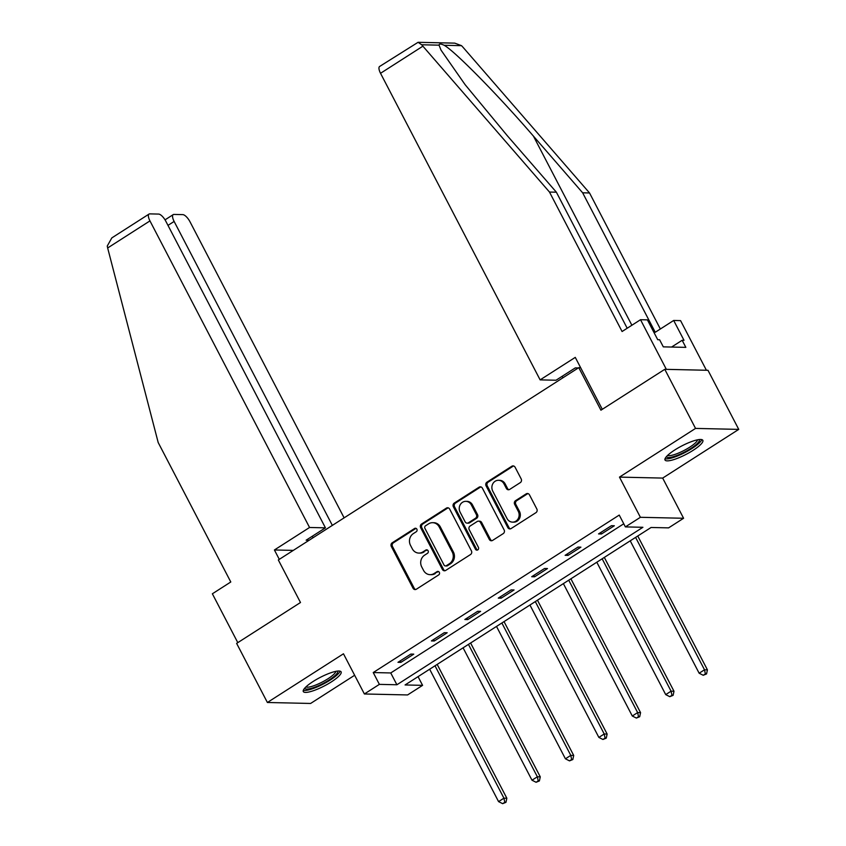 <?xml version="1.0" encoding="UTF-8"?>
<svg xmlns="http://www.w3.org/2000/svg" width="846" height="846" viewBox="0 0 846 846"><rect width="100%" height="100%" fill="white"/><g stroke="black" fill="none" stroke-linecap="round" stroke-linejoin="round"><path stroke-width="1.27" d="M416.877 529.184A1.882 1.703 -88.7 0 0 414.561 528.496L392.206 542.804A2.686 2.422 -88.7 0 0 391.317 546.474L413.049 588.234A2.686 2.422 -88.7 0 0 416.369 589.207L438.714 574.899A1.882 1.703 -88.7 0 0 437.911 571.399A1.882 1.703 -88.7 0 0 437.022 571.653L434.135 573.503A8.587 7.762 -88.7 0 1 430.075 574.667A8.587 7.762 -88.7 0 1 423.539 570.384L421.72 566.905A8.587 7.762 -88.7 0 1 424.586 555.177L427.484 553.326A1.882 1.703 -88.7 0 0 426.68 549.826A1.882 1.703 -88.7 0 0 425.792 550.08L422.894 551.93A8.587 7.762 -88.7 0 1 418.833 553.083A8.587 7.762 -88.7 0 1 412.298 548.811L410.49 545.332A8.587 7.762 -88.7 0 1 413.356 533.593L416.253 531.743A1.882 1.703 -88.7 0 0 416.877 529.184M416.031 528.369A1.882 1.703 -88.7 0 0 415.724 528.528L393.379 542.825A2.686 2.422 -88.7 0 0 392.481 546.495L414.223 588.256A2.686 2.422 -88.7 0 0 415.682 589.503M438.492 571.526A1.882 1.703 -88.7 0 0 438.186 571.685L434.135 573.503M427.262 549.953A1.882 1.703 -88.7 0 0 426.955 550.101L422.894 551.93M674.822 449.956A21.319 4.738 152.5 0 0 665.019 460.013A21.319 4.738 152.5 0 0 693.043 450.368A21.319 4.738 152.5 0 0 702.836 440.322A21.319 4.738 152.5 0 0 674.822 449.956M313.094 681.506A21.319 4.738 152.5 0 0 303.302 691.552A21.319 4.738 152.5 0 0 331.315 681.918A21.319 4.738 152.5 0 0 341.118 671.872A21.319 4.738 152.5 0 0 313.094 681.506M520.301 482.611A2.686 2.422 -88.7 0 0 521.199 478.952L515.098 467.235A2.686 2.422 -88.7 0 0 511.788 466.262L486.968 482.146A2.686 2.422 -88.7 0 0 486.069 485.816L507.812 527.576A2.686 2.422 -88.7 0 0 511.121 528.549L535.941 512.665A2.686 2.422 -88.7 0 0 536.84 508.996L529.469 494.847A2.686 2.422 -88.7 0 0 526.159 493.874L515.542 500.663A2.686 2.422 -88.7 0 0 514.643 504.332L518.291 511.354A7.18 6.493 -88.7 0 1 518.238 518.598A7.18 6.493 -88.7 0 1 512.507 522.13A7.18 6.493 -88.7 0 1 507.04 518.556L492.732 491.061A7.18 6.493 -88.7 0 1 492.784 483.817A7.18 6.493 -88.7 0 1 498.516 480.285A7.18 6.493 -88.7 0 1 503.983 483.859L506.373 488.438A2.686 2.422 -88.7 0 0 509.683 489.411L520.301 482.611M625.384 526.899L640.39 517.297L683.589 518.27L668.594 527.872L651.082 527.481L405.075 684.953L422.588 685.345L407.582 694.947L364.383 693.974L379.378 684.372L396.901 684.763L642.907 527.291L625.384 526.899L619.24 515.077L373.234 672.549L379.378 684.372M364.383 693.974L343.465 653.789L267.389 702.487L236.626 643.394L300.489 602.511L278.334 559.967L578.77 367.65L600.924 410.194L664.776 369.321L695.539 428.414L619.473 477.112L640.39 517.297M449.681 509.102A2.686 2.422 -88.7 0 0 446.371 508.129L421.551 524.023A2.686 2.422 -88.7 0 0 420.652 527.682L442.395 569.453A2.686 2.422 -88.7 0 0 445.705 570.426L470.524 554.532A2.686 2.422 -88.7 0 0 471.423 550.873L449.681 509.102M454.26 503.084L479.079 487.19A2.686 2.422 -88.7 0 1 482.389 488.174L504.131 529.934A2.686 2.422 -88.7 0 1 503.233 533.604L492.615 540.404A2.686 2.422 -88.7 0 1 489.305 539.42L480.486 522.49A2.686 2.422 -88.7 0 0 477.176 521.517L470.122 526.022A2.686 2.422 -88.7 0 0 469.234 529.691L478.413 547.32A1.882 1.703 -88.7 0 1 476.901 550.143A1.882 1.703 -88.7 0 1 475.463 549.213L453.361 506.754A2.686 2.422 -88.7 0 1 454.26 503.084L455.423 503.106L480.242 487.222L479.079 487.19M664.776 369.321L707.986 370.294L738.748 429.387L695.539 428.414M267.389 702.487L310.598 703.46L354.643 675.267M580.642 367.693L578.77 367.65M373.234 672.549L390.746 672.951L623.766 523.78M400.898 662.386L413.757 654.148L410.839 654.085L397.98 662.312L400.898 662.386L400.147 660.927M434.326 640.982L447.185 632.755L444.266 632.692L431.407 640.919L434.326 640.982L433.575 639.534M467.764 619.589L480.613 611.351L477.694 611.288L464.835 619.515L467.764 619.589L467.003 618.13M501.192 598.185L514.051 589.958L511.121 589.895L498.273 598.122L501.192 598.185L500.43 596.737M534.619 576.792L547.478 568.554L544.56 568.491L531.7 576.718L534.619 576.792L533.858 575.333M568.047 555.388L580.906 547.161L577.987 547.087L565.128 555.325L568.047 555.388L567.296 553.94M601.474 533.985L614.333 525.757L611.415 525.694L598.556 533.921L601.474 533.985L600.723 532.536M619.473 477.112L662.672 478.085L738.748 429.387M662.672 478.085L683.589 518.27M418.051 676.641L422.588 685.345M390.746 672.951L396.901 684.763M418.833 553.083L420.007 553.115A8.587 7.762 -88.7 0 0 424.068 551.952M430.075 574.667L431.238 574.688A8.587 7.762 -88.7 0 0 435.299 573.535M448.221 507.864A2.686 2.422 -88.7 0 0 447.534 508.16L422.714 524.044A2.686 2.422 -88.7 0 0 421.826 527.714L443.568 569.474A2.686 2.422 -88.7 0 0 445.028 570.722M425.559 525.789A1.882 1.703 -88.7 0 0 424.925 528.359L444.013 565.012A1.882 1.703 -88.7 0 0 446.328 565.699L449.385 563.743A8.587 7.762 -88.7 0 0 452.25 552.004L439.201 526.952A8.587 7.762 -88.7 0 0 432.666 522.68A8.587 7.762 -88.7 0 0 428.605 523.833L425.559 525.789M445.44 565.953L446.614 565.974A1.882 1.703 -88.7 0 0 447.502 565.72L446.328 565.699M432.666 522.68L433.829 522.701A8.587 7.762 -88.7 0 1 440.364 526.973L453.414 552.036A8.587 7.762 -88.7 0 1 450.548 563.774L447.502 565.72M480.93 486.926A2.686 2.422 -88.7 0 0 480.242 487.222M478.445 521.157L479.608 521.178A2.686 2.422 -88.7 0 1 481.649 522.511L490.469 539.452A2.686 2.422 -88.7 0 0 491.928 540.7M455.423 503.106A2.686 2.422 -88.7 0 0 454.535 506.775L476.636 549.234A1.882 1.703 -88.7 0 0 477.482 550.048M471.338 504.914A7.18 6.493 -88.7 0 0 465.871 501.34A7.18 6.493 -88.7 0 0 460.139 504.872A7.18 6.493 -88.7 0 0 460.087 512.116L465.12 521.802A2.686 2.422 -88.7 0 0 468.441 522.775L475.484 518.27A2.686 2.422 -88.7 0 0 476.383 514.601L471.338 504.914L472.502 504.935A7.18 6.493 -88.7 0 0 467.034 501.361L465.871 501.34M467.172 523.135L468.335 523.166A2.686 2.422 -88.7 0 0 469.604 522.807L468.441 522.775M472.502 504.935L477.546 514.622A2.686 2.422 -88.7 0 1 476.647 518.291L469.604 522.807M498.516 480.285L499.69 480.317A7.18 6.493 -88.7 0 1 505.147 483.88L507.537 488.47A2.686 2.422 -88.7 0 0 508.996 489.707M512.507 522.13L513.67 522.151A7.18 6.493 -88.7 0 0 519.412 518.63A7.18 6.493 -88.7 0 0 519.465 511.375L518.291 511.354M528.01 493.599A2.686 2.422 -88.7 0 0 527.333 493.895L516.705 500.695A2.686 2.422 -88.7 0 0 515.806 504.364L519.465 511.375M513.638 465.987A2.686 2.422 -88.7 0 0 512.951 466.283L488.131 482.178A2.686 2.422 -88.7 0 0 487.243 485.837L508.975 527.608A2.686 2.422 -88.7 0 0 510.445 528.845M429.652 669.218L498.569 801.606L503.93 798.18L506.849 798.243L437.171 664.406M504.798 802.304L502.651 803.668L505.961 802.325L504.798 802.304L503.93 798.18L435.013 665.791M502.651 803.668L498.569 801.606M506.849 798.243L505.961 802.325M337.438 671.09A18.453 4.093 -27.5 0 1 335.28 675.341A18.453 4.093 -27.5 0 1 317.187 686.243A18.453 4.093 -27.5 0 1 304.772 688.094M305.892 686.941A17.079 3.796 152.5 0 0 318.466 683.885A17.079 3.796 152.5 0 0 333.62 674.495A17.079 3.796 152.5 0 0 335.851 671.354M303.323 690.262A21.182 4.706 152.5 0 0 319.154 686.064A21.182 4.706 152.5 0 0 337.364 674.685A21.182 4.706 152.5 0 0 340.039 671.153M699.166 439.55A18.453 4.093 -27.5 0 1 697.009 443.801A18.453 4.093 -27.5 0 1 678.904 454.693A18.453 4.093 -27.5 0 1 666.5 456.554M667.621 455.402A17.079 3.796 152.5 0 0 680.195 452.335A17.079 3.796 152.5 0 0 695.349 442.944A17.079 3.796 152.5 0 0 697.569 439.804M665.051 458.712A21.182 4.706 152.5 0 0 680.882 454.514A21.182 4.706 152.5 0 0 699.092 443.135A21.182 4.706 152.5 0 0 701.768 439.603M107.654 247.973L107.252 246.038L111.831 237.895L149.033 214.07A8.196 2.993 57.4 0 0 149.954 220.901L107.654 247.973L158.191 442.532L230.789 581.985L212.367 593.786L237.8 642.643M344.121 517.858L190.012 221.8A8.196 2.993 57.4 0 0 182.81 214.63L173.938 214.429A8.196 2.993 57.4 0 0 173.208 214.62A8.196 2.993 57.4 0 0 174.128 221.441L167.984 225.374M332.351 525.387L174.128 221.441M309.139 540.245L306.146 540.182L325.435 527.841L165.837 221.261A8.196 2.993 57.4 0 0 158.646 214.08L149.763 213.879A8.196 2.993 57.4 0 0 149.033 214.07M325.435 527.841L309.551 527.481L149.954 220.901M293.276 550.397L274.411 549.974L309.551 527.481M279.286 559.354L274.411 549.974M313.062 537.739L312.29 536.248M549.488 192.053L622.085 331.516L640.517 319.714L647.402 319.873L657.744 339.722L659.605 339.764L663.306 346.86L685.842 347.368L682.151 340.282L684.012 340.325L673.68 320.465L655.248 332.267L582.651 192.803L589.535 192.962L462.889 47.122L461.525 45.673L454.767 43.135L418.083 42.3L421.668 44.764L549.488 192.053L556.382 192.201L627.193 328.248M582.651 192.803L533.445 136.143C498.854 95.905 454.418 50.697 444.139 45.272C440.851 43.706 439.159 43.675 439.053 45.166L440.999 50.083L465.078 84.621L507.166 135.55L556.382 192.201M673.68 320.465L680.565 320.623L706.41 370.262L666.352 369.353L640.517 319.714M589.535 192.962L660.356 328.999M602.299 409.316L575.269 357.382L540.129 379.875L380.531 73.295A8.196 2.993 -122.6 0 1 379.611 66.474L418.083 42.3M540.129 379.875L556.012 380.235L575.291 367.894L578.283 367.957M562.156 376.301L562.928 377.792M682.151 340.282L671.576 347.05M463.079 647.814L531.997 780.213L537.358 776.787L540.277 776.85L470.598 643.002M538.225 780.9L536.078 782.275L539.388 780.932L538.225 780.9L537.358 776.787L468.441 644.388M536.078 782.275L531.997 780.213M540.277 776.85L539.388 780.932M496.507 626.421L565.424 758.809L570.786 755.383L573.704 755.446L504.036 621.609M571.653 759.507L569.517 760.871L572.827 759.528L571.653 759.507L570.786 755.383L501.868 622.994M569.517 760.871L565.424 758.809M573.704 755.446L572.827 759.528M529.934 605.017L598.862 737.416L604.213 733.979L607.132 734.053L537.464 600.205M605.08 738.103L602.944 739.478L606.254 738.135L605.08 738.103L604.213 733.979L535.296 601.591M602.944 739.478L598.862 737.416M607.132 734.053L606.254 738.135M563.373 583.624L632.29 716.012L637.641 712.586L640.559 712.649L570.891 578.801M638.519 716.71L636.372 718.074L639.682 716.731L638.519 716.71L637.641 712.586L568.724 580.187M636.372 718.074L632.29 716.012M640.559 712.649L639.682 716.731M596.8 562.22L665.717 694.619L671.079 691.182L673.998 691.256L604.319 557.408M671.946 695.306L669.799 696.681L673.109 695.338L671.946 695.306L671.079 691.182L602.151 558.794M669.799 696.681L665.717 694.619M673.998 691.256L673.109 695.338M630.228 540.827L699.145 673.215L704.507 669.789L707.425 669.852L637.747 536.004M705.374 673.913L703.227 675.277L706.537 673.934L705.374 673.913L704.507 669.789L635.589 537.39M703.227 675.277L699.145 673.215M707.425 669.852L706.537 673.934M415.724 528.528L414.561 528.496M438.186 571.685L437.022 571.653M426.955 550.101L425.792 550.08M414.223 588.256L413.049 588.234M392.481 546.495L391.317 546.474M393.379 542.825L392.206 542.804M443.568 569.474L442.395 569.453M421.826 527.714L420.652 527.682M422.714 524.044L421.551 524.023M447.534 508.16L446.371 508.129M450.548 563.774L449.385 563.743M453.414 552.036L452.25 552.004M440.364 526.973L439.201 526.952M490.469 539.452L489.305 539.42M481.649 522.511L480.486 522.49M476.636 549.234L475.463 549.213M454.535 506.775L453.361 506.754M476.647 518.291L475.484 518.27M477.546 514.622L476.383 514.601M507.537 488.47L506.373 488.438M505.147 483.88L503.983 483.859M515.806 504.364L514.643 504.332M516.705 500.695L515.542 500.663M527.333 493.895L526.159 493.874M508.975 527.608L507.812 527.576M487.243 485.837L486.069 485.816M488.131 482.178L486.968 482.146M512.951 466.283L511.788 466.262M461.525 45.673L444.139 45.272M439.053 45.166L421.668 44.764M422.831 46.223L380.531 73.295M631.877 325.245L533.445 136.143M173.208 214.62L165.033 219.854"/></g></svg>
